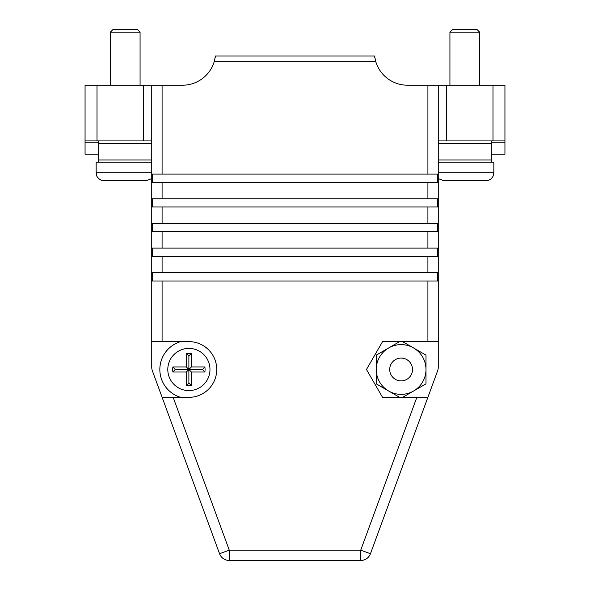 <?xml version="1.0" encoding="UTF-8"?>
<svg xmlns="http://www.w3.org/2000/svg" width="590" height="590" viewBox="0 0 590 590"><rect width="100%" height="100%" fill="white"/><g stroke="black" fill="none" stroke-linecap="round" stroke-linejoin="round"><path stroke-width="0.89" d="M348.056 560.5L241.944 560.5L348.056 560.5M85.063 140.922L85.063 85.211L97.003 85.211L97.003 140.922L85.063 140.922L85.063 142.249L98.685 142.249M85.063 154.189L98.685 154.189L85.063 154.189L85.063 142.249M151.741 159.964L151.741 162.147L98.685 162.147L98.685 159.964L151.741 159.964L151.741 140.922L143.518 140.922L143.518 85.211L97.003 85.211M143.518 140.922L97.003 140.922M151.741 172.759L96.163 172.759L96.871 176.034C96.222 175.621 99.695 181.115 104.12 180.717L146.305 180.717L151.741 178.571L151.741 367.231A10.347 10.347 0 0 0 152.375 370.8L162.125 397.343L188.881 397.343A27.855 27.855 0 0 0 216.737 369.488A27.855 27.855 0 0 0 188.881 341.632L151.741 341.632L151.741 85.211L143.518 85.211M215.409 56.028L374.591 56.028L375.675 61.338A33.158 33.158 0 0 0 407.506 85.211A33.158 33.158 0 0 1 375.675 61.338L214.325 61.338L215.409 56.028A33.158 33.158 0 0 1 215.18 57.614M214.325 61.338A33.158 33.158 0 0 1 182.494 85.211L162.088 85.211L162.088 174.087L152.434 174.087L152.434 182.31L437.566 182.31L437.566 174.087L162.088 174.087M427.912 341.632L382.549 341.632L366.464 369.488L382.549 397.343L427.875 397.343L437.625 370.8A10.347 10.347 0 0 0 438.259 367.231L438.259 341.632L427.912 341.632L427.912 280.995L437.566 280.995L437.566 272.772L152.434 272.772L152.434 280.995L427.912 280.995M162.088 256.326L437.566 256.326L437.566 248.102L152.434 248.102L152.434 256.326L162.088 256.326L162.088 272.772M162.088 231.649L437.566 231.649L437.566 223.426L152.434 223.426L152.434 231.649L162.088 231.649L162.088 248.102M162.088 206.979L437.566 206.979L437.566 198.756L152.434 198.756L152.434 206.979L162.088 206.979L162.088 223.426M427.875 397.343L370.446 553.722A10.347 10.347 0 0 1 360.733 560.5L229.267 560.5A10.347 10.347 0 0 1 219.554 553.722L162.125 397.343L173.15 397.343L229.267 550.153L360.733 550.153L416.85 397.343L427.875 397.343M427.912 174.087L427.912 85.211L438.259 85.211L438.259 367.231M438.259 140.922L492.997 140.922L492.997 85.211L504.937 85.211L504.937 154.189L491.315 154.189M427.912 85.211L407.506 85.211M492.997 85.211L438.259 85.211M151.741 85.211L162.088 85.211M446.483 140.922L446.483 85.211M504.937 140.922L492.997 140.922M374.591 56.028A33.158 33.158 0 0 0 374.82 57.614M162.125 397.343L152.375 370.8M438.259 159.964L491.315 159.964L491.315 143.577L438.259 143.577M491.315 143.577L491.315 140.922M491.315 159.964L491.315 162.147L438.259 162.147M151.741 143.577L98.685 143.577L98.685 140.922M98.685 159.964L98.685 143.577M186.366 353.506A16.181 16.181 0 0 1 191.403 353.506L191.403 366.973L204.87 366.973A16.181 16.181 0 0 1 204.87 372.01L191.403 372.01L191.403 385.476A16.181 16.181 0 0 1 186.366 385.476L186.366 372.01L172.9 372.01A16.181 16.181 0 0 1 172.9 366.973L186.366 366.973L186.366 353.506L188.881 355.829L188.881 369.488L186.366 366.973M180.643 397.343A29.05 29.05 0 0 1 180.643 341.632A29.05 29.05 0 0 0 180.643 397.343M188.881 355.829L191.403 353.506M204.87 366.973L202.547 369.488L188.881 369.488L191.403 366.973M202.547 369.488L204.87 372.01M191.403 385.476L188.881 383.153L188.881 369.488L191.403 372.01M188.881 383.153L186.366 385.476M172.9 372.01L175.223 369.488L188.881 369.488L186.366 372.01M175.223 369.488L172.9 366.973M406.82 359.612A11.409 11.409 0 0 0 391.236 363.787A11.409 11.409 0 0 0 395.411 379.37A11.409 11.409 0 0 0 410.994 375.196A11.409 11.409 0 0 0 406.82 359.612M399.622 341.632L376.243 355.128L376.243 383.847L388.677 391.03A24.869 24.869 0 0 0 413.553 391.03L402.609 397.343M402.609 341.632L425.987 355.128L425.987 383.847L413.553 391.03A24.869 24.869 0 0 0 413.553 347.953A24.869 24.869 0 0 0 376.243 369.488A24.869 24.869 0 0 0 388.677 391.03L399.622 397.343M449.927 32.155L452.582 29.5L476.993 29.5L479.641 32.155L449.927 32.155L449.927 85.211M438.259 172.759L493.837 172.759L493.107 176.093C491.595 179.036 489.184 180.577 485.88 180.717L443.695 180.717L438.259 178.571M493.837 172.759L493.837 162.147L491.315 162.147M110.359 32.155L113.007 29.5L137.418 29.5L140.073 32.155L110.359 32.155L110.359 85.211M125.213 162.147L96.163 162.147L96.163 172.759M162.088 280.995L162.088 341.632M427.912 272.772L427.912 256.326M427.912 248.102L427.912 231.649M427.912 223.426L427.912 206.979M427.912 198.756L427.912 182.31M162.088 182.31L162.088 198.756M491.315 142.249L504.937 142.249M219.554 553.722A10.347 10.347 0 0 0 229.267 560.5L229.267 550.153L219.554 553.722M370.446 553.722L360.733 550.153L360.733 560.5M188.881 390.58A21.093 21.093 0 0 0 209.974 369.488A21.093 21.093 0 0 0 188.881 348.402A21.093 21.093 0 0 0 167.796 369.488A21.093 21.093 0 0 0 188.881 390.58M479.641 32.155L479.641 85.211M140.073 32.155L140.073 85.211"/></g></svg>
